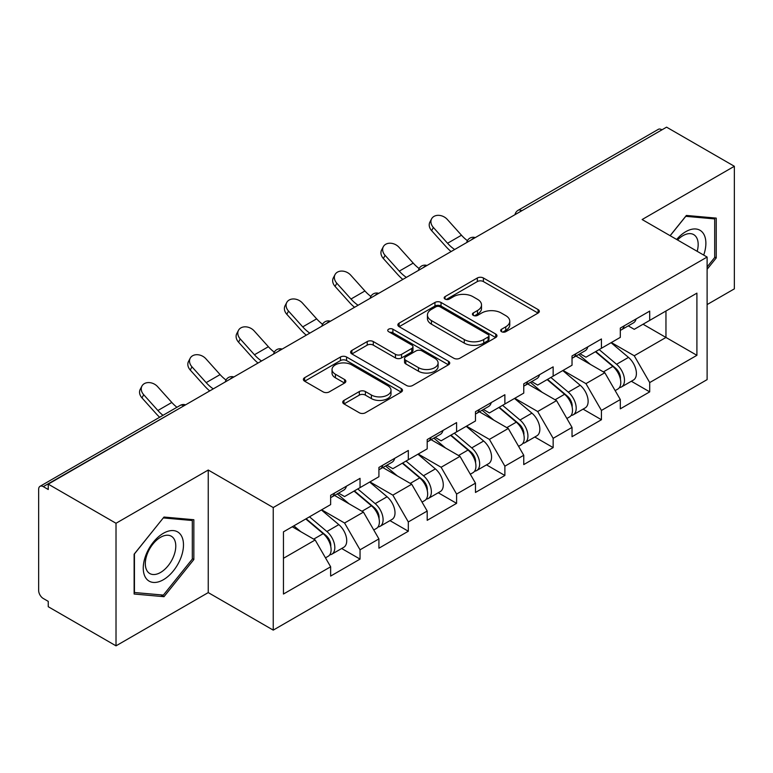 <?xml version="1.0" encoding="UTF-8"?>
<svg xmlns="http://www.w3.org/2000/svg" width="773" height="773" viewBox="0 0 773 773"><rect width="100%" height="100%" fill="white"/><g stroke="black" fill="none" stroke-linecap="round" stroke-linejoin="round"><path stroke-width="1.16" d="M501.561 331.694A3.005 1.739 0 0 0 505.813 331.694L538.085 313.065A4.3 2.483 0 0 0 539.341 311.306A4.3 2.483 0 0 0 538.085 309.558L483.405 277.99A4.3 2.483 0 0 0 477.328 277.99L445.055 296.619A3.005 1.739 0 0 0 444.175 297.847A3.005 1.739 0 0 0 445.055 299.074A3.005 1.739 0 0 0 449.306 299.074L453.49 296.668A13.75 7.933 0 0 1 472.931 296.668L477.482 299.296A13.75 7.933 0 0 1 481.511 304.91A13.75 7.933 0 0 1 477.482 310.524L473.308 312.93A3.005 1.739 0 0 0 472.429 314.157A3.005 1.739 0 0 0 473.308 315.384A3.005 1.739 0 0 0 477.559 315.384L481.734 312.978A13.75 7.933 0 0 1 501.175 312.978L505.735 315.606A13.75 7.933 0 0 1 509.765 321.22A13.75 7.933 0 0 1 505.735 326.834L501.561 329.24A3.005 1.739 0 0 0 500.672 330.467A3.005 1.739 0 0 0 501.561 331.694L501.561 329.24M343.975 400.404A4.3 2.483 0 0 0 342.719 402.153A4.3 2.483 0 0 0 343.975 403.912L359.319 412.772A4.3 2.483 0 0 0 365.387 412.772L401.235 392.075A4.3 2.483 0 0 0 402.491 390.317A4.3 2.483 0 0 0 401.235 388.568L346.555 357A4.3 2.483 0 0 0 340.487 357L304.639 377.688A4.3 2.483 0 0 0 303.383 379.446A4.3 2.483 0 0 0 304.639 381.195L323.172 391.901A4.3 2.483 0 0 0 329.24 391.901L344.584 383.041A4.3 2.483 0 0 0 345.84 381.282A4.3 2.483 0 0 0 344.584 379.533L335.395 374.229A11.489 6.638 0 0 1 332.032 369.533A11.489 6.638 0 0 1 339.125 363.407A11.489 6.638 0 0 1 351.647 364.846L387.64 385.63A11.489 6.638 0 0 1 391.012 390.317A11.489 6.638 0 0 1 383.91 396.452A11.489 6.638 0 0 1 371.388 395.013L365.387 391.544A4.3 2.483 0 0 0 359.319 391.544L343.975 400.404L343.975 403.912M208.246 470.032L116.018 523.273L48.245 484.14L666.577 127.159L734.35 166.282L642.131 219.532L707.111 257.051L273.236 507.552L208.246 470.032L208.246 592.601L273.236 630.121L273.236 507.552M453.79 358.228A4.3 2.483 0 0 0 459.867 358.228L495.706 337.53A4.3 2.483 0 0 0 496.971 335.772A4.3 2.483 0 0 0 495.706 334.023L441.035 302.456A4.3 2.483 0 0 0 434.957 302.456L399.11 323.153A4.3 2.483 0 0 0 397.853 324.902A4.3 2.483 0 0 0 399.11 326.66L453.79 358.228M389.834 332.351A3.005 1.739 0 0 1 392.887 332.776L392.887 329.201L448.475 361.291A4.3 2.483 0 0 1 449.731 363.049A4.3 2.483 0 0 1 448.475 364.798L412.627 385.495A4.3 2.483 0 0 1 406.55 385.495L351.87 353.928L351.87 350.42A4.3 2.483 0 0 0 350.613 352.169A4.3 2.483 0 0 0 351.87 353.928M351.87 350.42L367.214 341.56A4.3 2.483 0 0 1 373.291 341.56L395.467 354.363A4.3 2.483 0 0 0 401.545 354.363L411.719 348.488A4.3 2.483 0 0 0 412.975 346.739A4.3 2.483 0 0 0 411.719 344.98L388.626 331.656A3.005 1.739 0 0 1 387.746 330.429A3.005 1.739 0 0 1 389.602 328.825A3.005 1.739 0 0 1 392.887 329.201M273.236 630.121L707.111 379.62L707.111 257.051M341.676 548.501L360.044 559.101L360.044 549.806L344.565 523.012L321.665 509.784M360.044 559.101L330.641 576.078L330.641 566.783L283.449 594.031L283.449 531.853L330.641 504.605L330.641 495.309L360.044 478.342L360.044 487.628L378.915 476.728L378.915 467.443L408.318 450.466L408.318 459.751L427.198 448.852L427.198 439.566L456.592 422.589L456.592 431.885L475.472 420.985L475.472 411.69L504.875 394.723L504.875 404.008L523.756 393.109L523.756 383.823L553.149 366.846L553.149 376.132L572.03 365.233L572.03 355.947L601.433 338.97L601.433 348.265L620.313 337.366L620.313 328.071L649.707 311.104L649.707 320.389L696.908 293.141L696.908 355.319L649.707 382.567L634.237 355.764L611.337 342.545M631.348 381.263L649.707 391.863L649.707 382.567M649.707 391.863L620.313 408.83L620.313 399.544L601.433 410.444L585.953 383.64L563.053 370.422M583.064 409.13L601.433 419.729L601.433 410.444M601.433 419.729L572.03 436.706L572.03 427.421L553.149 438.32L537.679 411.516L514.779 398.288M534.79 437.006L553.149 447.606L553.149 438.32M553.149 447.606L523.756 464.583L523.756 455.287L504.875 466.187L489.396 439.383L466.496 426.165M486.517 464.882L504.875 475.482L504.875 466.187M504.875 475.482L475.472 492.459L475.472 483.164L456.592 494.063L441.122 467.259L418.222 454.041M438.233 492.749L456.592 503.349L456.592 494.063M456.592 503.349L427.198 520.326L427.198 511.04L408.318 521.939L392.848 495.135L369.938 481.908M389.959 520.625L408.318 531.225L408.318 521.939M408.318 531.225L378.915 548.202L378.915 538.907L360.044 549.806M338.584 493.106L344.565 496.566L360.044 487.628M344.565 523.012L363.445 512.113L334.564 495.435M378.915 538.907L363.445 512.113M386.858 465.24L392.848 468.689L408.318 459.751M392.848 495.135L411.719 484.236L382.838 467.559M427.198 511.04L411.719 484.236M435.141 437.363L441.122 440.813L456.592 431.885M441.122 467.259L460.003 456.36L431.112 439.682M475.472 483.164L460.003 456.36M483.415 409.487L489.396 412.946L504.875 404.008M489.396 439.383L508.276 428.493L479.395 411.816M523.756 455.287L508.276 428.493M531.698 381.62L537.679 385.07L553.149 376.132M537.679 411.516L556.56 400.617L527.669 383.939M572.03 427.421L556.56 400.617M579.972 353.744L585.953 357.194L601.433 348.265M585.953 383.64L604.834 372.741L575.953 356.063M620.313 399.544L604.834 372.741M661.93 129.835L521.736 210.778M519.765 211.918A6.561 3.788 120 0 1 521.427 210.594A6.561 3.788 60 0 0 518.152 210.266L658.345 129.333A6.561 3.788 60 0 1 661.62 129.651M628.256 325.868L634.237 329.327L649.707 320.389M634.237 355.764L665.959 337.453L665.959 311.007L696.908 293.141M643.059 324.235L696.908 355.319M707.111 304.581L734.35 288.86L734.35 166.282M116.018 523.273L116.018 645.841L48.245 606.718L48.245 601.355L43.288 598.495A6.561 3.788 -120 0 1 38.65 590.456L38.65 489.328A6.561 3.788 -120 0 1 40.012 486.323A6.561 3.788 -120 0 1 43.288 486.642L48.245 489.502L48.245 484.14M116.018 645.841L208.246 592.601M283.449 558.299L315.162 539.979L292.262 526.761M330.641 566.783L315.162 539.979M707.111 269.284L716.242 257.931L716.242 218.112L686.385 215.445L670.114 235.688M193.849 519.717L163.992 517.05L134.125 554.202L134.125 594.022L163.992 596.688L193.849 559.536L193.849 519.717M502.759 332.119L505.735 330.409A13.75 7.933 0 0 0 509.765 324.795L509.765 321.22M481.511 304.91L481.511 308.485A13.75 7.933 0 0 1 477.482 314.099L474.506 315.809M538.027 313.094L483.405 281.565A4.3 2.483 0 0 0 477.328 281.565L446.253 299.499M495.648 337.559L441.035 306.031A4.3 2.483 0 0 0 434.957 306.031L399.168 326.689M488.111 336.999A3.005 1.739 0 0 0 489 335.772A3.005 1.739 0 0 0 488.111 334.545L440.117 306.842A3.005 1.739 0 0 0 435.866 306.842L431.46 309.384A13.75 7.933 0 0 0 427.44 314.998A13.75 7.933 0 0 0 431.46 320.602L464.273 339.55A13.75 7.933 0 0 0 483.714 339.55L488.111 336.999L488.111 340.574A3.005 1.739 0 0 0 489 339.347L489 335.772M427.44 314.998L427.44 318.563A13.75 7.933 0 0 0 431.46 324.177L431.46 320.602M488.111 340.574L483.714 343.115A13.75 7.933 0 0 1 464.273 343.115L431.46 324.177M351.928 353.957L367.214 345.135L367.214 341.56M412.975 346.739L412.975 350.314A4.3 2.483 0 0 1 411.719 352.063L401.545 357.938A4.3 2.483 0 0 1 395.467 357.938L373.291 345.135A4.3 2.483 0 0 0 367.214 345.135M392.887 332.776L448.417 364.837M418.473 367.648A11.489 6.638 0 0 0 430.996 369.088A11.489 6.638 0 0 0 438.098 362.962A11.489 6.638 0 0 0 434.726 358.266L422.048 350.942A4.3 2.483 0 0 0 415.971 350.942L405.796 356.817A4.3 2.483 0 0 0 404.54 358.575A4.3 2.483 0 0 0 405.796 360.324L418.473 367.648L418.473 371.224A11.489 6.638 0 0 0 430.996 372.663A11.489 6.638 0 0 0 438.098 366.537L438.098 362.962M404.54 358.575L404.54 362.151A4.3 2.483 0 0 0 405.796 363.899L405.796 360.324M418.473 371.224L405.796 363.899M391.012 390.317L391.012 393.892A11.489 6.638 0 0 1 383.91 400.018A11.489 6.638 0 0 1 371.388 398.588L365.387 395.119A4.3 2.483 0 0 0 359.319 395.119L344.033 403.941M332.032 369.533L332.032 373.108A11.489 6.638 0 0 0 335.395 377.804L335.395 374.229M344.526 383.07L335.395 377.804M401.177 392.104L346.555 360.566A4.3 2.483 0 0 0 340.487 360.566L304.697 381.234M714.696 257.042L716.242 257.931M192.303 558.637L193.849 559.536M160.832 594.862L163.992 596.688M616.622 369.185L614.458 367.938M619.395 387.602A14.445 8.339 -120 0 0 621.492 386.944A14.445 8.339 -120 0 0 624.091 376.857A14.445 8.339 -120 0 0 616.574 364.276L599.152 349.58M621.492 386.944L633.406 380.065A14.445 8.339 -120 0 0 636.005 369.977A14.445 8.339 -120 0 0 628.488 357.397L611.066 342.7M595.799 351.512L615.666 368.277A8.754 5.053 60 0 1 620.39 379.06M615.153 390.607L617.782 389.09A14.445 8.339 -120 0 0 620.381 379.002A14.445 8.339 -120 0 0 612.854 366.421L595.442 351.725M590.417 364.421L578.658 354.498M451.103 251.554A35.017 20.214 60 0 1 445.866 246.5L431.653 230.683A9.846 7.546 -152.4 0 1 429.894 222.102L431.585 218.865A9.846 7.546 27.6 0 0 433.353 227.446L447.557 243.263A29.326 16.929 -120 0 0 454.65 249.505M467.404 240.654A29.326 16.929 -120 0 1 461.481 235.224L447.277 219.406A9.846 7.546 27.6 0 0 431.585 218.865M620.468 327.984A14.445 8.339 60 0 1 620.313 328.554M624.188 325.839A14.445 8.339 60 0 1 621.492 329.771A14.445 8.339 60 0 1 620.313 330.264M636.102 318.959A14.445 8.339 60 0 1 633.406 322.892L621.492 329.771M703.701 255.071A28.446 16.426 120 0 0 685.767 231.678A28.446 16.426 120 0 0 676.646 239.456M697.178 251.312A21.538 12.436 120 0 0 693.71 234.625A21.538 12.436 120 0 0 682.946 235.688A21.538 12.436 120 0 0 677.525 239.968M670.172 235.717L685.767 216.324L714.696 218.914L714.696 257.496L707.111 266.927M712.783 217.802L714.696 218.914M145.952 578.185A28.446 16.426 120 0 0 173.423 570.822A28.446 16.426 120 0 0 180.785 534.839A28.446 16.426 120 0 0 153.315 542.202A28.446 16.426 120 0 0 145.952 578.185M147.363 571.286A21.538 12.436 120 0 0 149.778 573.537A21.538 12.436 120 0 0 169.818 563.478A21.538 12.436 120 0 0 173.741 538.472A21.538 12.436 120 0 0 171.316 536.23A21.538 12.436 120 0 0 151.276 546.279A21.538 12.436 120 0 0 147.363 571.286M163.364 517.929L192.303 520.509L192.303 559.092L163.364 595.094L134.434 592.505L134.434 553.922L163.306 517.891M190.39 519.408L192.303 520.509M568.348 397.061L566.184 395.805M571.121 415.468A14.445 8.339 -120 0 0 573.218 414.821A14.445 8.339 -120 0 0 575.808 404.733A14.445 8.339 -120 0 0 568.29 392.143L550.869 377.456M573.218 414.821L585.132 407.941A14.445 8.339 -120 0 0 587.731 397.853A14.445 8.339 -120 0 0 580.204 385.273L562.792 370.576M547.516 379.388L567.382 396.153A8.754 5.053 60 0 1 572.117 406.936M566.87 418.483L569.508 416.966A14.445 8.339 -120 0 0 572.097 406.869A14.445 8.339 -120 0 0 564.58 394.288L547.158 379.601M542.134 392.288L530.384 382.374M520.074 424.937L517.9 423.681M522.838 443.344A14.445 8.339 -120 0 0 524.935 442.697A14.445 8.339 -120 0 0 527.534 432.6A14.445 8.339 -120 0 0 520.016 420.019L502.595 405.323M524.935 442.697L536.858 435.817A14.445 8.339 -120 0 0 539.448 425.72A14.445 8.339 -120 0 0 531.93 413.14L514.509 398.443M499.242 407.265L519.108 424.029A8.754 5.053 60 0 1 523.833 434.812M518.596 446.359L521.224 444.842A14.445 8.339 -120 0 0 523.823 434.745A14.445 8.339 -120 0 0 516.296 422.164L498.885 407.468M493.86 420.164L482.101 410.25M471.791 452.804L469.626 451.558M474.564 471.221A14.445 8.339 -120 0 0 476.661 470.564A14.445 8.339 -120 0 0 479.26 460.476A14.445 8.339 -120 0 0 471.733 447.896L454.321 433.199M476.661 470.564L488.575 463.684A14.445 8.339 -120 0 0 491.174 453.596A14.445 8.339 -120 0 0 483.647 441.016L466.235 426.319M450.959 435.131L470.834 451.896A8.754 5.053 60 0 1 475.559 462.679M470.313 474.226L472.95 472.709A14.445 8.339 -120 0 0 475.54 462.621A14.445 8.339 -120 0 0 468.023 450.041L450.601 435.344M445.577 448.04L433.827 438.117M423.517 480.68L421.343 479.424M426.281 499.087A14.445 8.339 -120 0 0 428.387 498.44A14.445 8.339 -120 0 0 430.976 488.352A14.445 8.339 -120 0 0 423.459 475.762L406.038 461.075M428.387 498.44L440.301 491.56A14.445 8.339 -120 0 0 442.89 481.473A14.445 8.339 -120 0 0 435.373 468.892L417.951 454.195M402.685 463.008L422.551 479.772A8.754 5.053 60 0 1 427.276 490.555M422.039 502.102L424.667 500.585A14.445 8.339 -120 0 0 427.266 490.488A14.445 8.339 -120 0 0 419.739 477.907L402.327 463.22M397.303 475.907L385.553 465.993M375.234 508.557L373.069 507.301M378.007 526.964A14.445 8.339 -120 0 0 380.103 526.316A14.445 8.339 -120 0 0 382.703 516.219A14.445 8.339 -120 0 0 375.176 503.638L357.764 488.942M380.103 526.316L392.017 519.437A14.445 8.339 -120 0 0 394.616 509.339A14.445 8.339 -120 0 0 387.089 496.759L369.678 482.062M354.401 490.884L374.277 507.648A8.754 5.053 60 0 1 379.002 518.432M373.765 529.978L376.393 528.461A14.445 8.339 -120 0 0 378.983 518.364A14.445 8.339 -120 0 0 371.465 505.784L354.044 491.087M349.029 503.783L337.27 493.87M402.83 279.43A35.017 20.214 60 0 1 397.593 274.376L383.379 258.559A9.846 7.546 -152.4 0 1 381.611 249.969L383.311 246.732A9.846 7.546 27.6 0 0 385.07 255.322L399.283 271.139A29.326 16.929 -120 0 0 406.366 277.381M419.13 268.521A29.326 16.929 -120 0 1 413.207 263.1L398.994 247.283A9.846 7.546 27.6 0 0 383.311 246.732M572.194 355.851A14.445 8.339 60 0 1 572.03 356.421M575.904 353.705A14.445 8.339 60 0 1 573.218 357.648A14.445 8.339 60 0 1 572.03 358.131M587.818 346.826A14.445 8.339 60 0 1 585.132 350.768L573.218 357.648M354.556 307.296A35.017 20.214 60 0 1 349.309 302.253L335.096 286.435A9.846 7.546 -152.4 0 1 333.337 277.845L335.028 274.608A9.846 7.546 27.6 0 0 336.796 283.198L351 299.016A29.326 16.929 -120 0 0 358.092 305.258M370.856 296.397A29.326 16.929 -120 0 1 364.933 290.977L350.72 275.149A9.846 7.546 27.6 0 0 335.028 274.608M523.91 383.727A14.445 8.339 60 0 1 523.756 384.297M527.63 381.582A14.445 8.339 60 0 1 524.935 385.514A14.445 8.339 60 0 1 523.756 386.007M539.544 374.702A14.445 8.339 60 0 1 536.858 378.635L524.935 385.514M306.272 335.173A35.017 20.214 60 0 1 301.035 330.119L286.822 314.302A9.846 7.546 -152.4 0 1 285.063 305.721L286.754 302.485A9.846 7.546 27.6 0 0 288.513 311.065L302.726 326.882A29.326 16.929 -120 0 0 309.818 333.124M322.573 324.274A29.326 16.929 -120 0 1 316.65 318.843L302.436 303.026A9.846 7.546 27.6 0 0 286.754 302.485M475.637 411.603A14.445 8.339 60 0 1 475.472 412.173M479.347 409.458A14.445 8.339 60 0 1 476.661 413.391A14.445 8.339 60 0 1 475.472 413.884M491.261 402.578A14.445 8.339 60 0 1 488.575 406.511L476.661 413.391M257.998 363.049A35.017 20.214 60 0 1 252.752 357.996L238.548 342.178A9.846 7.546 -152.4 0 1 236.78 333.588L238.471 330.351A9.846 7.546 27.6 0 0 240.239 338.941L254.443 354.759A29.326 16.929 -120 0 0 261.535 361.001M274.299 352.14A29.326 16.929 -120 0 1 268.376 346.719L254.162 330.902A9.846 7.546 27.6 0 0 238.471 330.351M427.353 439.47A14.445 8.339 60 0 1 427.198 440.04M431.073 437.325A14.445 8.339 60 0 1 428.387 441.267A14.445 8.339 60 0 1 427.198 441.75M442.987 430.445A14.445 8.339 60 0 1 440.301 434.387L428.387 441.267M209.715 390.916A35.017 20.214 60 0 1 204.478 385.872L190.264 370.054A9.846 7.546 -152.4 0 1 188.506 361.464L190.197 358.228A9.846 7.546 27.6 0 0 191.955 366.817L206.169 382.635A29.326 16.929 -120 0 0 213.261 388.877M226.016 380.016A29.326 16.929 -120 0 1 220.092 374.596L205.889 358.769A9.846 7.546 27.6 0 0 190.197 358.228M379.079 467.346A14.445 8.339 60 0 1 378.915 467.916M382.79 465.201A14.445 8.339 60 0 1 380.103 469.134A14.445 8.339 60 0 1 378.915 469.626M394.703 458.321A14.445 8.339 60 0 1 392.017 462.254L380.103 469.134M326.96 536.423L324.795 535.177M329.723 554.84A14.445 8.339 -120 0 0 331.83 554.183A14.445 8.339 -120 0 0 334.419 544.095A14.445 8.339 -120 0 0 326.902 531.515L309.48 516.818M331.83 554.183L343.743 547.303A14.445 8.339 -120 0 0 346.333 537.216A14.445 8.339 -120 0 0 338.816 524.635L321.394 509.938M306.127 518.751L325.993 535.515A8.754 5.053 60 0 1 330.718 546.298M325.481 557.845L328.11 556.328A14.445 8.339 -120 0 0 330.709 546.24A14.445 8.339 -120 0 0 323.191 533.66L305.77 518.963M300.745 531.66L293.856 525.843M159.653 417.246A35.017 20.214 60 0 1 156.194 413.739L141.99 397.921A9.846 7.546 -152.4 0 1 140.222 389.341L141.923 386.104A9.846 7.546 27.6 0 0 143.681 394.684L157.895 410.502A29.326 16.929 -120 0 0 162.997 415.314M176.93 407.274A29.326 16.929 -120 0 1 171.819 402.462L157.605 386.645A9.846 7.546 27.6 0 0 141.923 386.104M330.805 495.222A14.445 8.339 60 0 1 330.641 495.793M334.516 493.077A14.445 8.339 60 0 1 331.83 497.01A14.445 8.339 60 0 1 330.641 497.503M346.43 486.198A14.445 8.339 60 0 1 343.743 490.13L331.83 497.01M183.79 405.883L43.288 486.642M185.153 405.1A6.561 3.788 -60 0 0 183.481 405.709A6.561 3.788 -120 0 0 180.206 405.381L40.012 486.323M471.491 239.785A6.561 3.788 120 0 1 473.153 238.471A6.561 3.788 -60 0 1 474.815 237.862M423.208 267.661A6.561 3.788 120 0 1 424.879 266.337A6.561 3.788 -60 0 1 426.541 265.738M374.934 295.537A6.561 3.788 120 0 1 376.596 294.213A6.561 3.788 -60 0 1 378.268 293.605M326.65 323.404A6.561 3.788 120 0 1 328.322 322.09A6.561 3.788 -60 0 1 329.984 321.481M278.377 351.28A6.561 3.788 120 0 1 280.039 349.956A6.561 3.788 -60 0 1 281.71 349.357M230.093 379.156A6.561 3.788 120 0 1 231.765 377.833A6.561 3.788 -60 0 1 233.427 377.224M505.735 330.409L505.735 326.834M473.308 315.384L473.308 312.93M477.482 314.099L477.482 310.524M445.055 299.074L445.055 296.619M477.328 281.565L477.328 277.99M483.405 281.565L483.405 277.99M538.085 313.065L538.085 309.558M399.11 326.66L399.11 323.153M434.957 306.031L434.957 302.456M441.035 306.031L441.035 302.456M495.706 337.53L495.706 334.023M464.273 343.115L464.273 339.55M483.714 343.115L483.714 339.55M373.291 345.135L373.291 341.56M395.467 357.938L395.467 354.363M401.545 357.938L401.545 354.363M411.719 352.063L411.719 348.488M448.475 364.798L448.475 361.291M359.319 395.119L359.319 391.544M365.387 395.119L365.387 391.544M371.388 398.588L371.388 395.013M344.584 383.041L344.584 379.533M304.639 381.195L304.639 377.688M340.487 360.566L340.487 357M346.555 360.566L346.555 357M401.235 392.075L401.235 388.568M616.574 364.276L628.488 357.397M603.365 371.9L612.854 366.421M433.353 227.446L431.653 230.683M461.481 235.224L447.557 243.263M568.29 392.143L580.204 385.273M555.091 399.767L564.58 394.288M520.016 420.019L531.93 413.14M506.808 427.643L516.296 422.164M471.733 447.896L483.647 441.016M458.534 455.519L468.023 450.041M423.459 475.762L435.373 468.892M410.26 483.386L419.739 477.907M375.176 503.638L387.089 496.759M361.977 511.262L371.465 505.784M385.07 255.322L383.379 258.559M413.207 263.1L399.283 271.139M336.796 283.198L335.096 286.435M364.933 290.977L351 299.016M288.513 311.065L286.822 314.302M316.65 318.843L302.726 326.882M240.239 338.941L238.548 342.178M268.376 346.719L254.443 354.759M191.955 366.817L190.264 370.054M220.092 374.596L206.169 382.635M326.902 531.515L338.816 524.635M313.703 539.139L323.191 533.66M143.681 394.684L141.99 397.921M171.819 402.462L157.895 410.502M518.152 210.266A6.561 6.561 0 0 0 514.992 214.672M475.26 237.611A6.561 6.561 0 0 0 466.718 242.538M426.976 265.487A6.561 6.561 0 0 0 418.435 270.415M378.702 293.354A6.561 6.561 0 0 0 370.161 298.291M330.429 321.23A6.561 6.561 0 0 0 321.877 326.158M282.145 349.106A6.561 6.561 0 0 0 273.603 354.034M233.871 376.973A6.561 6.561 0 0 0 225.329 381.91M185.588 404.849A6.561 6.561 0 0 0 180.206 405.381"/></g></svg>
